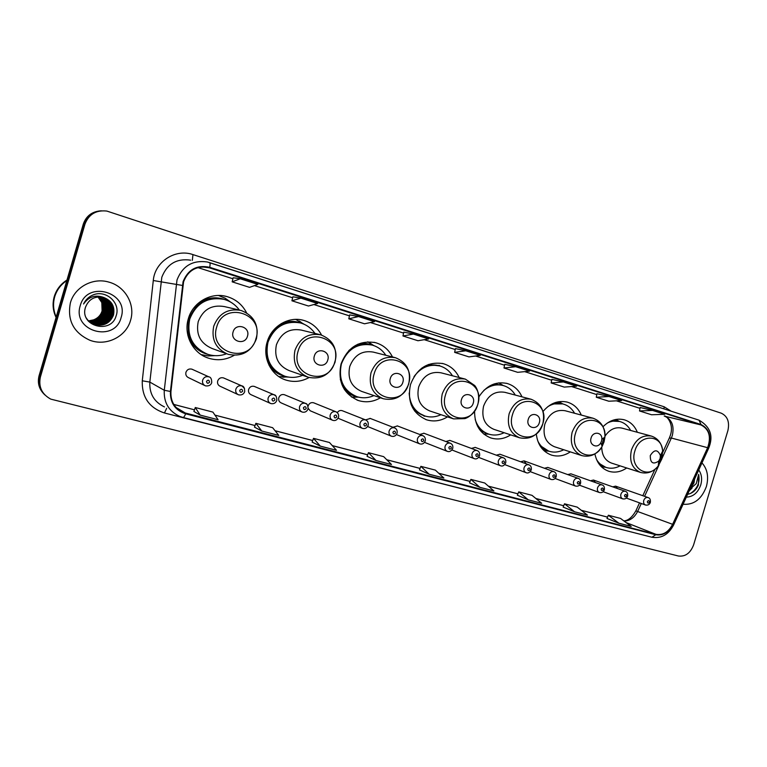 <?xml version="1.0" encoding="UTF-8"?>
<svg xmlns="http://www.w3.org/2000/svg" width="767" height="767" viewBox="0 0 767 767"><rect width="100%" height="100%" fill="white"/><g stroke="black" fill="none" stroke-linecap="round" stroke-linejoin="round"><path stroke-width="1.15" d="M594.885 453.911C596.784 462.846 601.424 468.637 608.806 471.274C614.894 473.057 620.858 471.954 626.687 467.975M536.286 433.969C537.629 444.774 542.7 451.821 551.502 455.09C557.935 456.979 564.205 455.905 570.312 451.878M474.591 411.131C474.505 424.669 479.931 433.614 490.88 437.957C497.668 439.97 504.274 438.945 510.688 434.87M459.165 377.508C455.751 370.384 450.44 365.773 443.249 363.663C427.871 361.219 416.951 368.16 410.498 384.507C407.018 401.726 412.387 413.49 426.615 419.808C433.796 421.955 440.757 420.978 447.497 416.865M392.483 356.962C388.764 349.618 383.097 344.853 375.485 342.657C359.196 340.04 347.719 347.135 341.056 363.932C337.528 381.659 343.309 393.855 358.39 400.527C365.974 402.828 373.318 401.918 380.413 397.785M321.574 335.083C317.528 327.528 311.469 322.6 303.387 320.299C288.66 316.062 271.489 326.215 267.156 342.034C262.228 357.7 271.154 375.552 285.803 380.02C293.838 382.493 301.594 381.65 309.082 377.517M246.59 312.821C242.238 304.461 235.555 299.015 226.524 296.465C210.848 292.035 192.785 302.39 188.346 318.688C183.284 334.815 192.881 353.338 208.432 358.151C217.387 360.931 225.949 359.991 234.117 355.351M224.041 378.141L223.475 377.891C220.723 377.268 218.796 378.294 217.684 380.969C217.176 383.5 218.049 385.302 220.321 386.357L237.895 394.506M254.749 386.597L254.27 386.395C251.595 385.791 249.716 386.817 248.623 389.454C248.115 391.956 248.968 393.73 251.192 394.765L270.214 403.289M284.71 394.852L284.289 394.679C281.69 394.104 279.859 395.12 278.785 397.718C278.277 400.201 279.111 401.946 281.278 402.953L301.671 411.831M313.933 402.905L313.569 402.761C311.038 402.215 309.245 403.221 308.19 405.781L308.075 406.289M308.19 408.36L310.194 410.767L332.293 420.134M338.142 418.12L339.244 418.734M192.546 369.473L191.875 369.167C189.046 368.515 187.071 369.55 185.94 372.273C185.422 374.823 186.323 376.645 188.644 377.738L204.645 385.456M521.991 396.846C518.837 389.924 513.861 385.465 507.073 383.462C495.511 381.141 486.077 385.686 478.761 397.085M581.29 415.062C578.376 408.36 573.706 404.046 567.283 402.129C558.108 400.086 550.006 403.221 542.969 411.543M637.348 432.281C634.654 425.771 630.263 421.601 624.185 419.779C616.553 417.977 609.497 420.297 602.996 426.749M342.446 410.776L342.13 410.652C340.155 410.134 338.544 410.796 337.317 412.636M370.279 418.446L365.562 419.904M397.45 425.944L392.982 427.267M423.988 433.269L419.741 434.467M449.903 440.421L445.857 441.524M475.224 447.41L471.369 448.427M499.969 454.237L496.297 455.176M526.152 463.795L524.014 460.862L520.64 461.782M547.801 467.439L544.445 468.253M570.926 473.824L567.714 474.581M595.403 482.539L593.447 480.037L590.475 480.784M617.483 488.531L615.594 486.144L612.737 486.853M100.496 210.858C91.848 211.644 86.115 216.083 83.277 224.156L39.069 375.763C37.295 382.858 39.002 389.032 44.198 394.267M40.402 376.971C38.34 386.789 41.792 394.18 50.766 399.128L678.412 556.008C685.372 556.832 690.444 553.112 693.617 544.858L727.873 430.68C729.772 422.032 727.557 416.193 721.239 413.173L106.862 211.069C96.086 209.89 88.78 214.252 84.964 224.146L40.402 376.971L39.74 376.357C37.947 383.49 39.663 389.684 44.879 394.947C39.663 389.684 37.947 383.49 39.74 376.357L84.111 224.156L39.74 376.357L39.069 375.763M101.407 210.8C92.73 211.596 86.959 216.045 84.111 224.156C86.959 216.045 92.73 211.596 101.407 210.8M70.391 302.86C67.055 320.261 73.546 332.725 89.873 340.251C106.373 346.626 126.2 336.684 130.582 320.242C135.519 304.643 125.261 286.35 108.799 282.083C92.999 277.299 74.639 287.059 70.391 302.86C67.055 320.261 73.546 332.725 89.873 340.251C106.373 346.626 126.2 336.684 130.582 320.242C135.519 304.643 125.261 286.35 108.799 282.083C92.999 277.299 74.639 287.059 70.391 302.86M683.081 504.245C693.857 505.108 701.623 499.212 706.378 486.556C708.9 476.978 707.433 469.097 701.978 462.894C707.433 469.097 708.9 476.978 706.378 486.556C701.623 499.212 693.857 505.108 683.081 504.245M183.572 281.844C188.03 270.511 196.17 265.689 208.01 267.386L700.904 424.918C709.139 429.137 711.383 436.73 707.634 447.698L672.621 524.312C668.508 532.116 662.937 535.452 655.919 534.331L183.303 412.483C174.55 408.37 170.437 401.371 170.945 391.515L183.572 281.844M183.064 281.681L170.427 391.467C170.025 402.8 175.097 410.24 185.633 413.806L655.795 534.743C662.985 535.884 668.699 532.461 672.918 524.465L707.922 447.861C711.766 436.615 709.465 428.839 701.019 424.515L209.727 267.309C196.966 264.596 188.078 269.39 183.064 281.681M652.612 410.441L639.515 410.949L651.528 414.755L664.73 414.314L652.612 410.441L640.148 407.498M596.966 393.72L608.969 396.51L596.285 397.248L596.966 393.72M551.866 379.339L563.381 381.947L551.157 382.944L551.866 379.339M504.734 364.315L515.692 366.722L503.986 367.997L504.734 364.315M233.158 277.75L240.215 278.776L232.171 281.844L233.158 277.75M292.86 296.781L300.875 298.142L291.93 300.789L292.86 296.781M349.666 314.892L358.544 316.55L348.793 318.804L349.666 314.892M403.797 332.14L413.451 334.086L402.963 335.975L403.797 332.14M455.425 348.602L465.77 350.787L454.639 352.36L455.425 348.602M551.157 382.944L564.253 387.095L576.611 386.175L563.381 381.947M596.285 397.248L608.825 401.227L621.634 400.547L608.969 396.51M402.963 335.975L417.977 340.74L428.657 338.937L413.451 334.086M348.793 318.804L364.536 323.799L374.507 321.651L358.544 316.55M291.93 300.789L308.459 306.023L317.643 303.492L300.875 298.142M232.171 281.844L249.553 287.357L257.865 284.404L240.215 278.776M503.986 367.997L517.677 372.331L529.537 371.151L515.692 366.722M454.639 352.36L468.973 356.895L480.276 355.418L465.77 350.787M517.361 495.233L528.271 499.825L541.703 503.296L532.01 495.338L518.732 491.868L517.361 495.252M563.141 507.092L574.569 511.781L587.426 515.098L577.215 507.121L564.502 503.804L563.131 507.112M606.994 518.454L618.883 523.219L631.203 526.402L620.532 518.425L608.346 515.242L606.985 518.473M367.077 456.307L376.041 460.516L391.477 464.495L383.673 456.643L368.448 452.674L367.067 456.317M312.14 442.07L320.299 446.126L336.502 450.306L329.484 442.511L313.521 438.35L312.14 442.089M254.491 427.133L261.758 431.006L278.785 435.397L272.63 427.689L255.862 423.317L254.481 427.152M193.917 411.448L200.187 415.1L218.096 419.731L212.91 412.109L195.288 407.517L193.907 411.467M469.519 482.846L479.854 487.323L493.91 490.947L484.773 483.018L470.89 479.394L469.519 482.855M429.165 474.227L443.882 478.033L435.378 470.133L420.853 466.346L419.472 469.893L429.165 474.227L420.853 466.346M639.515 410.949L640.157 407.488M376.041 460.516L368.448 452.674M320.299 446.126L313.521 438.35M261.758 431.006L255.862 423.317M200.187 415.1L195.288 407.517M479.854 487.323L470.89 479.394M528.271 499.825L518.732 491.868M574.569 511.781L564.502 503.804M618.883 523.219L608.346 515.242M66.825 280.578C60.823 284.586 56.777 289.993 54.697 296.819C52.789 303.694 53.287 310.424 56.202 317.001M66.854 280.482C60.794 284.48 56.71 289.916 54.61 296.791C52.693 303.713 53.211 310.472 56.183 317.087M66.988 280.032C60.651 284.03 56.403 289.562 54.236 296.637C52.261 303.77 52.875 310.712 56.068 317.461M98.713 296.867C103.209 300.769 104.753 305.611 103.334 311.392C100.793 317.912 95.933 321.143 88.751 321.076M98.569 296.877C102.97 300.779 104.475 305.582 103.066 311.287C100.554 317.749 95.75 320.97 88.646 320.97M99.317 296.848C104.168 300.76 105.875 305.736 104.417 311.795C101.743 318.564 96.661 321.795 89.183 321.469M99.164 296.848C103.928 300.76 105.587 305.707 104.139 311.69C101.503 318.401 96.479 321.632 89.077 321.373M99.902 296.858C105.137 300.75 106.996 305.87 105.51 312.207C102.701 319.225 97.409 322.447 89.624 321.852M99.758 296.848C104.887 300.75 106.718 305.832 105.232 312.102C102.462 319.062 97.217 322.284 89.518 321.757M100.496 296.877C106.105 300.75 108.137 305.995 106.613 312.62C103.66 319.897 98.147 323.099 90.084 322.207M100.343 296.877C105.856 300.75 107.85 305.966 106.335 312.514C103.42 319.724 97.965 322.936 89.969 322.121M101.081 296.934C107.073 300.76 109.288 306.129 107.725 313.032C104.628 320.568 98.905 323.741 90.544 322.552M100.937 296.915C106.834 300.76 109 306.1 107.447 312.926C104.389 320.395 98.713 323.578 90.429 322.466M101.666 297.002C108.051 300.779 110.438 306.263 108.847 313.454C105.606 321.248 99.662 324.383 91.024 322.878M101.522 296.982C107.802 300.779 110.151 306.234 108.569 313.348C105.357 321.076 99.47 324.23 90.909 322.802M102.241 297.097C109.029 300.808 111.608 306.397 109.988 313.876C106.584 321.929 100.429 325.035 91.522 323.185M102.097 297.078C108.78 300.798 111.32 306.369 109.7 313.77C106.335 321.757 100.237 324.872 91.398 323.108M102.826 297.222C110.017 300.837 112.778 306.532 111.129 314.307C107.62 322.533 101.33 325.611 92.251 323.549L92.03 323.473M92.28 323.616L91.474 323.262M102.682 297.193C109.767 300.827 112.49 306.503 110.841 314.192C107.342 322.418 101.052 325.496 91.982 323.425L91.896 323.396M103.401 297.366C110.994 300.875 113.967 306.666 112.289 314.738C108.761 323.003 102.442 326.1 93.315 324.029L92.548 323.741M103.257 297.328C110.755 300.865 113.669 306.627 112.001 314.623C108.473 322.888 102.155 325.985 93.047 323.904L88.445 321.277M103.746 297.462C94.935 295.765 88.867 298.986 85.54 307.136C79.001 326.176 111.062 334.69 116.085 315.985C120.994 303.253 106.373 289.696 93.497 294.768C88.943 296.57 85.636 299.638 83.565 303.981C88.751 296.656 95.472 294.48 103.746 297.462L103.823 297.491C111.944 300.827 115.155 306.723 113.458 315.17C109.911 323.482 103.564 326.598 94.399 324.508C90.794 323.204 88.061 320.99 86.22 317.854M103.833 297.491C111.742 300.904 114.849 306.762 113.161 315.064C109.623 323.367 103.277 326.474 94.13 324.393L92.951 323.933M98.118 296.915C102.26 300.798 103.641 305.496 102.26 310.99C100.861 315.218 97.975 318.18 93.603 319.858L88.56 320.884M93.603 319.858C97.888 318.2 100.726 315.227 102.097 310.932L101.81 302.582L97.965 296.925M80.238 305.697C71.877 331.363 114.868 343.204 121.119 317.509C129.7 292.476 86.987 279.562 80.238 305.697M247.473 336.195C250.636 326.819 235.584 322.274 233.101 331.938C229.966 341.411 245.047 345.802 247.473 336.195M226.553 353.75C220.35 356.128 214.089 356.31 207.752 354.306C192.517 347.643 186.515 335.908 189.737 319.101C196.093 303.233 207.474 296.637 223.878 299.331C230.282 301.095 235.45 304.672 239.381 310.05L224.376 306.579C211.807 304.451 203.092 309.456 198.222 321.613C195.758 334.489 200.379 343.443 212.085 348.496L226.601 353.76M222.238 298.957C206.246 296.848 195.221 303.502 189.142 318.928C185.93 335.208 191.606 346.809 206.179 353.74M198.346 304.844L193.802 307.95M187.138 330.711L189.286 335.793M214.808 355.648L208.193 355.946L201.184 354.613M196.927 304.441L198.394 304.796M189.296 335.841L187.867 335.342M197.138 304.24L197.215 304.259C205.949 297.586 215.383 296.11 225.498 299.811M209.381 354.795C198.883 352.398 191.76 346.013 188.011 335.649L187.934 335.62M218.509 295.487L225.134 298.2L230.522 302.045M327.777 359.991C330.826 350.922 316.781 346.684 314.355 356.013C311.325 365.169 325.419 369.263 327.777 359.991M319.734 334.594L301.201 330.069C289.38 328.065 281.115 332.974 276.408 344.776C273.972 357.259 278.248 365.878 289.255 370.634L307.27 376.923M314.94 333.424C311.306 328.132 306.455 324.642 300.367 322.936C284.921 320.405 274.116 326.857 267.971 342.283C264.788 358.582 270.358 369.886 284.701 376.166C290.731 378.045 296.704 377.757 302.61 375.303M299.111 322.629C283.876 320.405 273.253 326.876 267.252 342.072C264.069 358.093 269.485 369.32 283.493 375.734M288.603 377.105L278.862 376.597M275.43 328.132L276.12 328.305M267.252 358.457L266.571 358.227M295.688 319.388L304.144 324.268M402.867 382.234C405.82 373.462 392.666 369.493 390.307 378.514C387.383 387.373 400.566 391.208 402.867 382.234M394.679 357.518L373.27 352.091C362.139 350.231 354.296 355.035 349.742 366.511C347.336 378.61 351.315 386.913 361.66 391.41L382.57 398.514M385.83 355.274C382.465 350.116 377.901 346.713 372.139 345.083C357.575 342.705 347.317 349.023 341.363 364.028C338.218 379.857 343.395 390.739 356.904 396.673C362.628 398.437 368.304 398.073 373.922 395.58M371.094 344.824C362.992 342.945 355.562 344.872 348.793 350.605M340.318 379.349C342.887 387.834 348.084 393.49 355.898 396.328M358.678 397.172L351.459 397.018M367.757 341.823L373.893 345.629M473.249 403.087C476.096 394.583 463.767 390.863 461.466 399.597C458.628 408.169 470.996 411.774 473.249 403.087M464.86 378.994L441.035 372.81C430.536 371.075 423.077 375.782 418.677 386.932C416.299 398.677 419.99 406.683 429.741 410.939L453.086 418.724M452.492 375.782C449.366 370.768 445.09 367.47 439.635 365.907C429.443 363.74 420.91 367.316 414.017 376.626M438.753 365.686L438.676 365.667C432.981 364.21 427.401 364.987 421.936 368.016M411.112 404.573C414.055 410.077 418.303 413.768 423.873 415.637L423.95 415.666M409.166 393.04C409.875 404.592 415.091 412.234 424.813 415.963C430.229 417.612 435.618 417.19 440.958 414.679M423.959 416.145L425.474 416.165M440.296 366.099L439.021 365.284M539.335 422.665C542.096 414.42 530.505 410.93 528.262 419.386C525.51 427.698 537.14 431.083 539.335 422.665M530.735 399.156L504.868 392.32C494.936 390.7 487.841 395.312 483.574 406.155C481.235 417.574 484.658 425.302 493.871 429.338L519.278 437.689M515.299 395.072C512.404 390.202 508.377 387.028 503.229 385.533C496.326 383.836 489.835 385.485 483.766 390.47M502.558 385.36L502.184 385.264C497.927 384.142 493.641 384.43 489.317 386.146M477.467 426.059C480.152 429.846 483.593 432.415 487.764 433.786L488.138 433.911M475.176 419.415C477.544 426.893 482.088 431.802 488.79 434.132C493.919 435.685 499.029 435.215 504.12 432.713M485.482 434.026L483.718 434.026M498.905 382.858L500.381 383.816M601.51 441.092L601.827 439.328C602.584 432.07 592.939 430.833 591.089 438.005C588.711 445.013 597.464 449.222 600.81 442.732L601.51 441.092M581.865 455.627C572.939 451.667 569.68 443.92 572.105 432.377C576.401 421.39 583.371 416.663 593.025 418.207L565.097 410.728C555.701 409.214 548.932 413.739 544.8 424.295C542.49 435.388 545.682 442.856 554.378 446.701L581.865 455.627C590.274 457.535 597.042 454.428 602.162 446.317L604.06 441.85L604.923 437.065C607.042 417.334 580.629 413.691 575.49 433.384C569.009 452.674 593.121 463.987 602.162 446.317L600.81 442.732M574.598 413.279C571.904 408.552 568.117 405.475 563.237 404.046C558.021 402.704 552.882 403.567 547.82 406.644M562.719 403.912L552.067 403.921M539.747 445.32L548.664 451.111M537.677 440.728C540.227 446.058 544.062 449.577 549.172 451.284C554.033 452.741 558.884 452.233 563.735 449.74M660.119 458.455L660.425 455.569C657.712 449.261 654.337 449.251 650.282 455.54C650.215 463.009 653.053 464.84 658.786 461.034L660.119 458.455M601.74 447.046C601.884 455.291 605.163 460.651 611.567 463.115L640.512 472.424C632.085 468.666 629.065 461.178 631.462 449.961C635.613 439.27 642.257 434.649 651.384 436.078L622.018 428.13C615.297 426.701 609.612 429.405 604.962 436.231M630.666 430.469C628.154 425.886 624.587 422.914 619.966 421.553C615.853 420.46 611.702 420.92 607.522 422.914M619.554 421.447L610.868 421.045M598.356 462.98L605.853 467.362M596.573 459.586C598.979 463.536 602.21 466.173 606.246 467.496C610.858 468.867 615.479 468.321 620.1 465.857M687.635 494.293C692.428 493.373 696.014 490.305 698.392 485.08L698.66 474.389L696.273 483.584L689.993 489.125L693.991 482.894L694.566 479.107M694.125 480.084L693.445 482.731L690.971 486.968M686.34 497.121C693.1 496.872 697.903 492.807 700.76 484.926C702.332 479.145 701.652 474.169 698.737 469.979M698.66 474.389C700.166 482.558 697.376 488.953 690.29 493.564M690.914 488.694L689.552 490.084M692.083 488.023L689.13 491.005M83.277 224.156L84.964 224.146M707.634 447.698L671.365 438.034L672.343 435.435C674.404 425.915 671.854 419.501 664.692 416.193L700.904 424.918M662.007 458.388L671.365 438.034L669.313 438.091L662.746 452.377M209.573 267.817L202.124 266.878M618.595 528.731L164.454 412.972C149.162 407.862 141.77 397.133 142.279 380.796L153.285 280.521C154.848 261.633 175.48 248.364 192.958 254.596L664.203 406.807L663.886 408.849M664.203 406.807L671.183 411.198M179.545 416.299L182.939 417.44L179.545 416.299C168.74 411.15 163.649 402.474 164.282 390.269L176.995 279.993C182.508 265.957 192.603 259.946 207.263 261.978L209.496 262.582C210.187 262.976 210.263 264.548 209.727 267.309M190.695 260.166C176.669 258.23 167.033 263.925 161.799 277.27L149.833 382.091C149.258 393.701 154.129 401.975 164.464 406.913M182.316 285.42L153.285 280.521M655.795 534.743L651.912 537.245L182.939 417.44C183.735 417.497 184.636 416.289 185.633 413.806M672.918 524.465L673.589 525.031M142.279 380.796L149.833 382.091L164.282 390.269L170.427 391.467M707.922 447.861L708.487 448.647M701.019 424.515L699.044 420.172L209.583 262.621M181.05 411.419L181.875 411.63M166.669 408.284L164.454 412.972M192.958 254.596L192.335 260.349M655.919 534.331L626.045 522.548M624.127 521.109C629.995 520.831 634.53 517.543 637.713 511.263L641.289 503.488M672.621 524.312L635.862 510.87C632.123 517.37 628.106 520.707 623.811 520.879M644.577 496.326L659.016 464.907M639.994 408.332L616.4 400.825L639.994 408.341M596.793 394.583L571.559 386.549L596.793 394.593M551.694 380.231L524.695 371.631L551.684 380.24M504.552 365.217L475.655 356.022L504.552 365.226M424.266 339.676L455.234 349.531L424.285 339.676M403.595 333.089L370.432 322.523L403.595 333.099M313.866 304.537L349.445 315.86L313.885 304.528M292.63 297.759L254.462 285.612L292.63 297.769M232.919 278.757L197.857 267.597L232.919 278.766M185.787 413.298L176.026 407.44M173.783 404.449L194.482 409.827L173.764 404.41M214.981 415.148L255.056 425.56L214.952 415.11M275.085 430.766L312.706 440.536M332.284 445.627L367.642 454.812M386.789 459.788L420.048 468.426M438.782 473.287L470.085 481.427M488.426 486.192L517.926 493.852M535.884 498.521L563.707 505.741L535.836 498.473M581.3 510.314L607.55 517.131M664.203 416.04L664.452 416.126C665.296 414.822 674.366 422.809 670.492 434.985M102.308 313.214L103.171 310.846M255.948 338.707C264.634 313.329 223.628 300.578 216.687 327.078C208.212 353.117 249.505 364.756 255.948 338.707M240.982 310.424C227.914 308.2 218.825 313.463 213.725 326.205C211.126 339.685 215.92 349.052 228.096 354.306C241.682 357.096 251.116 351.948 256.408 338.851C259.045 324.959 253.906 315.486 240.982 310.424M334.767 362.062C343.146 337.509 304.825 325.601 298.085 351.2C289.878 376.348 328.477 387.23 334.767 362.062M320.769 334.843C308.507 332.782 299.916 337.931 294.988 350.279C292.428 363.328 296.858 372.331 308.267 377.268C321.057 379.828 329.992 374.785 335.064 362.149C337.662 348.774 332.897 339.676 320.769 334.843M301.287 323.195C294.633 320.606 287.932 320.75 281.192 323.636M268.987 365.15C273.09 371.238 278.632 374.996 285.612 376.444M408.552 383.922C416.644 360.145 380.758 348.995 374.191 373.74C366.252 398.083 402.397 408.265 408.552 383.922M395.408 357.7C383.883 355.783 375.753 360.816 370.998 372.8C368.476 385.437 372.561 394.094 383.27 398.754C395.36 401.112 403.845 396.184 408.715 383.97C411.285 371.075 406.846 362.312 395.408 357.7M372.541 345.188C367.786 343.271 362.858 342.964 357.758 344.249M344.393 389.55C347.978 393.404 352.283 395.82 357.307 396.807M477.755 404.43C485.588 381.381 451.907 370.912 445.512 394.871C437.813 418.437 471.743 428.005 477.755 404.43M465.387 379.128C454.543 377.345 446.825 382.273 442.243 393.902C439.75 406.155 443.537 414.487 453.594 418.897L464.888 418.609C467.18 417.967 473.996 414.842 477.841 404.449C480.286 393.644 476.278 387.306 474.706 385.513L465.387 379.128M439.644 365.907L428.398 364.498M414.621 411.035L424.822 415.963M542.806 423.7C550.39 401.342 518.722 391.496 512.481 414.717C505.022 437.564 536.929 446.557 542.806 423.7M531.138 399.262C520.918 397.603 513.583 402.426 509.144 413.729C506.69 425.618 510.199 433.643 519.662 437.813C530.601 439.855 538.319 435.157 542.835 423.71C545.318 411.649 541.416 403.5 531.138 399.262M502.912 385.446L494.188 383.912M480.334 430.575L488.483 434.036M601.731 445.186L603.945 437.775M562.662 403.902L555.816 402.397M542.048 448.637L548.606 451.092M661.844 458.963L662.669 451.121C661.94 433.997 639.39 433.623 634.884 450.977C629.132 467.966 648.201 479.912 658.23 465.981L661.844 458.963M658.469 463.872L660.761 458.647L661.71 453.019M619.132 421.332L613.773 419.952M600.187 465.473L605.431 467.228M202.651 380.116C203.849 377.249 205.92 376.156 208.864 376.837C210.791 377.096 211.75 379.051 211.721 382.675C210.829 385.197 208.749 386.261 205.47 385.859C203.044 384.718 202.105 382.81 202.651 380.116M209.554 382.158C209.123 379.895 208.116 379.627 206.515 381.333C206.946 383.586 207.962 383.864 209.554 382.158M223.475 377.891L241.902 385.906C243.733 386.079 244.663 388.006 244.702 391.678C243.628 394.315 241.586 395.369 238.585 394.823C236.217 393.72 235.306 391.832 235.843 389.166C237.013 386.347 239.036 385.264 241.902 385.906L244.5 388.351M242.65 391.189C242.247 388.965 241.26 388.696 239.697 390.384C240.109 392.608 241.097 392.877 242.65 391.189M254.27 386.395L274.049 394.746C275.842 394.89 276.762 396.788 276.801 400.432C275.65 403.106 273.656 404.151 270.818 403.557C268.498 402.474 267.616 400.614 268.153 397.987C269.294 395.206 271.259 394.123 274.049 394.746L275.919 396.04M274.864 399.971C274.471 397.785 273.522 397.517 271.988 399.185C272.381 401.381 273.34 401.64 274.864 399.971M284.289 394.679L305.352 403.346C307.107 403.471 308.008 405.34 308.056 408.964C306.838 411.668 304.882 412.704 302.188 412.052C299.926 410.997 299.063 409.166 299.6 406.568C300.722 403.825 302.639 402.752 305.352 403.346L306.685 404.113M306.225 408.523C305.851 406.366 304.921 406.117 303.425 407.766C303.799 409.923 304.729 410.172 306.225 408.523M313.569 402.761L335.831 411.726C338.151 412.934 339.043 414.784 338.496 417.267C337.154 420.028 335.237 421.045 332.734 420.326C330.529 419.3 329.695 417.497 330.222 414.918C331.325 412.224 333.194 411.16 335.831 411.726L336.818 412.234M336.761 416.855C336.406 414.726 335.505 414.487 334.038 416.117C334.393 418.236 335.304 418.485 336.761 416.855M342.13 410.652L365.533 419.894C367.729 420.815 368.601 422.646 368.16 425.359C366.894 428.053 365.015 429.06 362.503 428.389C360.346 427.382 359.531 425.608 360.059 423.058C361.142 420.402 362.964 419.338 365.533 419.894L366.29 420.249M366.511 424.976C366.175 422.876 365.293 422.636 363.855 424.247C364.2 426.347 365.082 426.586 366.511 424.976M370.001 418.341L394.478 427.852C396.654 428.782 397.517 430.584 397.066 433.25C395.849 435.896 393.998 436.893 391.506 436.241C389.396 435.263 388.61 433.508 389.137 430.987C390.202 428.37 391.985 427.324 394.478 427.852L395.082 428.12M395.504 432.876C395.187 430.814 394.324 430.575 392.915 432.176C393.241 434.237 394.104 434.477 395.504 432.876M397.201 425.858L422.703 435.608C424.841 436.528 425.695 438.302 425.244 440.939C424.055 443.547 422.233 444.524 419.779 443.892C417.718 442.942 416.951 441.217 417.478 438.724C418.523 436.135 420.268 435.1 422.703 435.608L423.192 435.809M423.767 440.584C423.461 438.551 422.627 438.321 421.246 439.903C421.553 441.936 422.396 442.166 423.767 440.584M445.119 446.269C446.145 443.709 447.851 442.684 450.219 443.173C452.377 444.141 453.211 445.895 452.731 448.436C451.293 451.178 449.5 452.147 447.353 451.36C445.339 450.43 444.592 448.733 445.119 446.269M451.332 448.11C451.044 446.097 450.219 445.876 448.868 447.439C449.165 449.443 449.98 449.663 451.332 448.11M472.079 453.623C473.095 451.101 474.754 450.076 477.064 450.545C479.135 451.36 479.969 453.096 479.548 455.751C478.119 458.465 476.355 459.433 474.255 458.647C472.29 457.736 471.561 456.058 472.079 453.623M478.215 455.435C477.937 453.46 477.141 453.239 475.818 454.783C476.096 456.768 476.892 456.988 478.215 455.435M498.387 460.794C499.384 458.311 501.004 457.295 503.267 457.746C505.29 458.503 506.105 460.21 505.712 462.894C504.264 465.617 502.529 466.576 500.496 465.751C498.579 464.86 497.869 463.21 498.387 460.794M504.446 462.597C504.187 460.641 503.411 460.43 502.107 461.955C502.366 463.91 503.152 464.121 504.446 462.597M524.062 467.803C525.04 465.348 526.632 464.342 528.837 464.773C530.831 465.492 531.636 467.189 531.263 469.864C529.824 472.558 528.108 473.498 526.114 472.693C524.235 471.82 523.554 470.19 524.062 467.803M530.055 469.577C529.805 467.649 529.038 467.439 527.773 468.953C528.022 470.88 528.779 471.091 530.055 469.577M549.134 474.639C550.102 472.223 551.655 471.216 553.803 471.638C555.778 472.328 556.574 474.006 556.2 476.671C555.222 479.039 553.534 479.979 551.128 479.461C549.287 478.608 548.626 477.007 549.134 474.639M555.049 476.393C554.819 474.495 554.071 474.294 552.825 475.789C553.055 477.688 553.803 477.899 555.049 476.393M573.62 481.321C574.569 478.934 576.094 477.937 578.193 478.34C580.12 478.972 580.916 480.621 580.561 483.315C579.67 485.626 578.002 486.546 575.557 486.077C573.754 485.243 573.112 483.661 573.62 481.321M579.468 483.057C579.238 481.177 578.519 480.976 577.283 482.462C577.513 484.341 578.241 484.533 579.468 483.057M597.531 487.85C598.471 485.482 599.967 484.495 602.018 484.888C603.907 485.473 604.684 487.112 604.358 489.806C603.466 492.098 601.817 493.008 599.42 492.539C597.656 491.724 597.033 490.161 597.531 487.85M603.313 489.557C603.102 487.707 602.392 487.515 601.184 488.982C601.405 490.832 602.114 491.024 603.313 489.557M620.906 494.226C621.826 491.887 623.293 490.909 625.297 491.292C627.166 491.848 627.943 493.478 627.617 496.153C626.764 498.397 625.134 499.298 622.737 498.857C621.011 498.051 620.407 496.508 620.906 494.226M626.62 495.923C626.418 494.092 625.728 493.9 624.539 495.348C624.741 497.179 625.441 497.371 626.62 495.923M643.743 500.458C644.654 498.147 646.092 497.179 648.048 497.543C649.898 498.09 650.665 499.691 650.349 502.356C649.544 504.561 647.933 505.453 645.526 505.031C643.849 504.245 643.254 502.721 643.743 500.458M649.4 502.136C649.208 500.324 648.527 500.142 647.367 501.58C647.559 503.382 648.24 503.564 649.4 502.136M608.308 471.111L608.806 471.274M550.879 454.879L551.502 455.09M490.065 437.679L490.88 437.957M425.551 419.424L426.615 419.808M356.933 400L358.39 400.527M283.732 379.243L285.803 380.02M205.326 356.923L208.432 358.151M223.226 295.803L226.524 296.465M301.21 319.82L303.387 320.299M373.96 342.303L375.485 342.657M442.137 363.395L443.249 363.663M506.23 383.251L507.073 383.462M566.631 401.966L567.283 402.129M623.676 419.645L624.185 419.779M670.473 435.042L669.457 437.765M208.01 267.386L203.725 266.849M651.912 537.245C661.336 538.731 668.575 534.628 673.627 524.935L708.574 448.446C713.665 436.231 710.482 426.807 699.044 420.172L207.263 261.978M180.983 411.38L181.817 411.591M183.303 412.483L177.848 409.204M275.056 430.728L312.715 440.507M332.255 445.589L367.652 454.783M386.75 459.74L420.057 468.397M438.734 473.249L470.094 481.398M488.378 486.144L517.936 493.823M581.252 510.276L607.56 517.111M635.929 510.717L639.534 502.855M642.823 495.712L654.951 469.327M228 300.769L225.134 298.2M211.989 355.342L208.193 355.946M302.984 323.789L299.37 321.018M287.357 376.875L282.831 377.23M373.634 345.533L369.282 342.552M358.41 397.105L353.136 397.248M503.277 385.542L498.799 382.877M488.838 434.151L483.632 433.949M601.827 439.328L604.923 437.065C605.086 427.478 601.117 421.188 593.025 418.207M562.844 403.95L558.865 401.687M548.779 451.159L544.225 450.881M660.425 455.569L662.669 451.121C661.796 443.384 658.038 438.369 651.384 436.078M640.512 472.424C647.338 474.121 653.244 471.973 658.23 465.981L658.786 461.034M619.209 421.361L615.757 419.472M605.508 467.247L601.587 466.95M191.875 369.167L208.864 376.837M338.861 418.581L362.11 428.226M367.623 426.529L391.16 436.097M396.424 434.563L419.482 443.777M423.767 433.182L450.219 443.173M424.515 442.377L447.084 451.255M449.702 440.344L477.064 450.545M451.916 449.98L474.016 458.551M475.041 447.343L503.267 457.746M478.656 457.391L500.285 465.674M499.806 454.179L528.837 464.773M504.753 464.601L525.922 472.616M524.014 460.862L553.803 471.638M530.227 471.638L550.955 479.404M547.676 467.391L578.193 478.34M555.107 478.493L575.394 486.019M570.811 473.785L602.018 484.888M579.421 485.185L599.42 492.539M593.447 480.037L625.297 491.292M603.169 491.714L622.737 498.857M615.594 486.144L648.048 497.543M626.371 498.09L645.526 505.031"/></g></svg>
